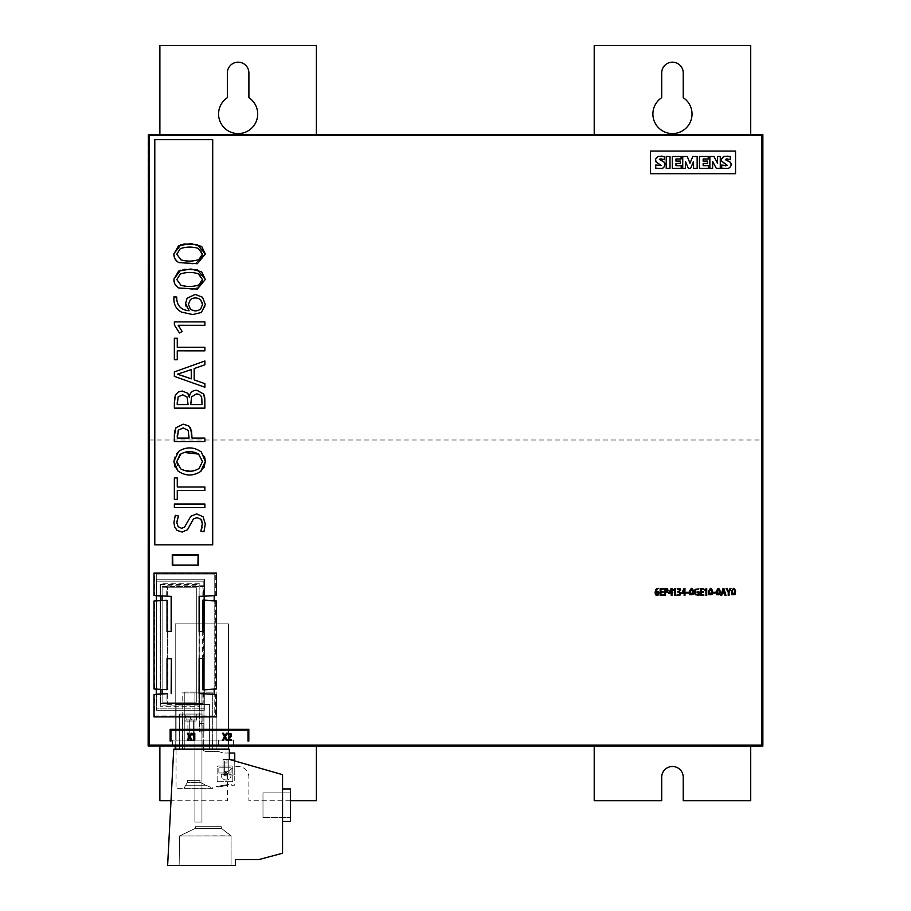 <?xml version="1.0" encoding="UTF-8"?>
<svg xmlns="http://www.w3.org/2000/svg" width="911" height="911" viewBox="0 0 911 911"><rect width="100%" height="100%" fill="white"/><g stroke="black" fill="none" stroke-linecap="round" stroke-linejoin="round"><path stroke-width="0.68" stroke-dasharray="4.55 3.42" d="M172.851 565.116L197.926 565.116M172.794 565.287L172.623 555.038L198.108 555.038L197.926 565.287M172.851 565.241L172.669 555.038M200.875 531.295L201.821 528.232M205.317 523.973L203.073 516.742L196.674 513.872L190.775 516.286L187.302 522.436M176.814 522.527L178.066 526.604L181.517 528.3L184.489 527.184L187.302 522.424M178.454 516.002L175.288 515.296L173.91 522.515M202.379 523.313L201.98 521.194M202.048 527.116L202.401 523.848M174.354 507.541L174.354 504.011L204.884 504.022M177.269 486.986L204.884 486.986M174.354 477.933L174.354 499.433M191.071 471.158L180.606 468.835L177.622 465.362M202.424 461.57L199.213 468.379L193.667 470.85M180.765 454.042L184.011 452.437M177.873 470.896L174.935 466.865M173.91 461.285L173.91 461.285C173.887 457.208 175.447 453.917 178.579 451.423C186.322 446.561 193.918 446.754 201.342 452.004L204.633 456.866M203.984 467.548L201.24 470.919M178.328 430.402L183.259 427.931L188.19 430.425L189.089 438.077M177.269 435.401L177.964 431.313M174.354 441.607L174.354 435.709M190.775 403.015L191.526 396.889L196.355 393.962C199.372 393.939 201.183 395.363 201.775 398.255L201.775 398.244M201.775 398.255L202.014 404.609M177.224 403.015L178.146 396.911L182.678 394.805L187.131 397.059L188.042 404.609M204.884 401.113L204.884 408.139L174.354 408.139L174.354 403.379M188.52 394.577L188.987 395.807M174.365 402.298L174.422 400.328M183.27 376.072L177.372 374.182L183.248 372.303M183.259 372.303L191.287 369.581L191.287 378.851M204.884 364.787L194.191 368.534L194.191 379.91M204.884 387.232L174.354 376.38L174.354 371.916M204.884 350.837L177.269 350.826M174.354 338.266L174.354 359.754L177.269 359.743M204.884 325.295L178.192 325.295M174.354 324.942L179.467 332.993L182.154 331.502M188.418 304.388L190.388 299.617M190.388 299.639C193.815 297.362 197.22 297.396 200.614 299.742L202.322 302.737M173.91 298.91L173.91 298.899C173.807 304.798 176.29 309.182 181.335 312.052L181.335 312.04M205.157 306.301L201.365 312.507L192.688 314.568L181.335 312.052M205.305 304.479L205.26 305.265M185.605 303.386L185.742 304.547M189.135 310.742L186.038 306.142M176.814 279.586L180.264 274.04C186.254 272.07 192.278 271.979 198.336 273.778L200.932 275.532L202.401 279.677M174.627 283.492L178.818 288.001L194.806 289.63L205.317 279.426M184.216 269.36L180.549 270.237M176.814 254.215L180.264 248.669M180.264 248.692C186.254 246.699 192.278 246.608 198.325 248.407L198.325 248.384M198.325 248.407L200.932 250.161L202.401 254.271M174.605 258.041L178.818 262.619L194.806 264.258L205.317 254.055M183.885 244.034L180.868 244.763M212.707 139.668L212.707 544.812L154.79 544.812L154.79 139.668M212.707 139.736L154.79 139.736M199.076 705.08L160.438 705.08L160.37 584.509L199.145 584.509L199.281 706.287L199.327 631.289M162.124 595.908L162.124 702.13L196.753 702.13L196.753 587.834L196.753 702.13L162.124 702.13L162.124 587.834L196.753 587.834L162.124 587.834L196.753 587.834L196.753 702.13L196.753 587.834L162.124 587.834L162.124 702.13L196.753 702.13L162.124 702.13L162.124 694.045M148.379 134.76L762.461 134.76L762.461 289.55M212.514 745.95L172.6 745.95L218.378 745.95L212.514 745.95L212.514 740.085L172.6 740.085L218.378 740.085L212.514 740.085L212.514 745.95M233.444 745.95L172.6 745.95L233.444 745.95L233.444 740.085L172.6 740.085L233.444 740.085L233.444 745.95M762.461 590.704L762.461 745.95L148.368 745.95L148.892 439.99L148.368 745.95M159.88 134.68L159.88 45.55L316.39 45.55L316.39 134.76L148.14 134.76L148.14 745.95L316.39 746.041M594.211 746.041L316.39 745.95L316.39 800.735L248.897 800.735L248.897 777.254A10.761 10.761 0 0 0 238.135 766.493A10.761 10.761 0 0 0 227.374 777.254L227.374 800.735L171.017 800.735M316.39 134.68L594.211 134.76L594.211 45.55L750.721 45.55L750.721 134.76L762.461 134.76L762.461 745.95L750.721 745.95L750.721 800.735L683.227 800.735L683.227 777.254A10.761 10.761 0 0 0 672.466 766.493A10.761 10.761 0 0 0 661.705 777.254L661.705 800.735L594.211 800.735L594.211 745.95L750.721 746.041M176.096 749.115L176.096 704.476L176.096 740.085L209.632 740.085L209.632 704.476L176.096 704.476L209.632 704.476L209.632 749.275L176.096 749.275L176.096 704.476L176.096 740.085L209.632 740.085L209.632 704.476L209.632 749.275L176.096 749.241M228.422 740.085L175.208 740.085L228.422 740.085L228.422 623.91L228.422 740.085M290.37 800.735L248.897 800.735L248.897 777.254A10.761 10.761 0 0 0 238.135 766.493A10.761 10.761 0 0 0 227.374 777.254L227.374 800.735L159.88 800.735L159.88 746.041M661.705 72.937A10.761 10.761 0 0 1 672.466 62.176A10.761 10.761 0 0 1 683.227 72.937L683.227 97.682A19.564 19.564 180 0 1 687.201 126.891A19.564 19.564 180 0 1 657.731 126.891A19.564 19.564 180 0 1 661.705 97.682L661.705 72.937M248.897 72.937A10.761 10.761 0 0 0 238.135 62.176A10.761 10.761 0 0 0 227.374 72.937L227.374 97.682A19.564 19.564 0 0 0 223.4 126.891A19.564 19.564 0 0 0 252.871 126.891A19.564 19.564 0 0 0 248.897 97.682L248.897 72.937M750.721 134.68L594.211 134.68M172.6 740.085L172.6 745.95L172.6 740.085M218.378 740.085L218.378 745.95L218.378 740.085M228.422 746.041L228.422 623.91L228.422 749.115L175.208 749.115L175.208 623.91L175.208 740.085L175.208 623.91L228.422 623.91L175.208 623.91L228.422 623.91L175.208 623.91L175.208 746.041M156.533 710.307L204.303 710.307L204.451 579.237L156.453 579.237L156.772 581.127L203.825 581.127L156.772 581.127L156.453 579.237L156.533 710.307L156.453 579.237L204.451 579.237L204.303 710.307L156.533 710.307L156.772 708.872L203.825 708.872L204.303 710.307L203.825 581.127L204.451 579.237L203.825 581.127L203.825 708.872L156.772 708.872L156.772 581.127L156.533 710.307M198.587 554.446L172.042 554.446L172.042 565.344L198.587 565.344L198.587 554.446L198.587 565.344L172.042 565.344L172.042 554.446L198.587 554.446L198.587 565.344L172.042 565.344L172.042 554.446L198.359 554.674M160.438 705.08L160.678 703.622L198.837 703.622L160.678 703.622L160.165 583.291L160.234 706.287L199.281 706.287M199.35 596.489L198.837 703.622L199.145 584.509M198.837 586.388L160.678 586.388L198.837 586.388M160.37 584.509L160.234 706.287M217.98 787.07L226.691 785.533L224.858 785.863L226.361 785.589L226.224 784.815L217.843 786.295L227.112 784.667L224.823 785.066L225.757 784.906L225.894 785.669L217.98 787.07L217.843 786.295L217.98 787.07L227.238 785.441L217.98 787.07L217.843 786.295L217.98 787.07M227.386 785.407L226.554 784.758L227.386 785.407M219.05 786.876L218.913 786.113M222.216 786.318L222.079 785.555M224.858 785.863L224.721 785.088L224.858 785.863M225.894 785.669L225.757 784.906M224.96 785.84L224.823 785.066M226.133 785.635L225.996 784.861M227.238 785.441L227.112 784.667L227.238 785.441M229.333 753.021L223.4 753.021L218.56 751.575L205.442 751.575L202.06 749.616L202.06 717.139L182.826 717.139L182.826 749.616L176.062 749.616L176.062 788.357L212.832 788.357L212.832 787.184L231.041 783.972L231.815 785.305L234.753 785.18L234.753 760.97M202.06 717.139L202.06 720.077L202.06 717.139L182.826 717.139L182.826 749.616L179.251 749.616L182.826 749.616L179.251 749.616L182.826 749.616L182.826 717.139L182.826 749.616L182.826 717.139L179.251 717.139L182.826 717.139L179.251 717.139L182.826 717.139L182.826 749.616L176.062 749.616L176.062 788.357L212.832 788.357L212.832 787.184L231.041 783.972L231.815 785.305L234.753 785.18L234.753 753.021L223.4 753.021L218.56 751.575L205.442 751.575L218.56 751.575L205.442 751.575L202.06 749.616L201.661 717.139M234.753 774.931L234.753 759.284L234.753 774.931L234.753 759.284L234.753 774.931L223.081 774.931L223.081 759.284L223.081 774.931L223.081 759.284L223.081 774.931L234.753 774.931M210.293 788.357L210.293 787.206L199.93 782.367L187.404 782.367L183.942 788.357L210.293 788.357L210.293 787.206L210.293 788.357L210.293 787.206L206.045 785.225L185.753 785.225L187.404 782.367L199.93 782.367L210.293 787.206L206.045 785.225L185.753 785.225L187.404 782.367L187.404 780.374L199.93 780.374L199.93 782.367L206.045 785.225L199.93 782.367L199.93 780.374L187.404 780.374L187.404 782.367L187.404 780.374L199.93 780.374L187.404 780.374L187.404 782.367L199.93 782.367L199.93 780.374L199.93 782.367L187.404 782.367L183.942 788.357L210.293 788.357M185.172 717.139L196.127 717.139L185.172 717.139L196.127 717.139L185.172 717.139L185.172 721.057L196.127 721.057L185.172 721.057L196.127 721.057L185.172 721.057L185.172 717.139M183.942 788.357L185.753 785.225L183.942 788.357M223.081 761.869L223.081 774.509L223.081 761.869M190.65 721.057L193.394 721.057L190.65 721.057M187.917 721.057L193.394 721.057L187.917 721.057L187.917 740.814L193.394 740.814L187.917 740.814L193.394 740.814L187.917 740.814L187.917 721.057M224.345 771.287L224.345 760.992L224.345 762.928L224.345 760.992L228.262 760.992L228.262 759.706L228.262 771.287L228.262 760.992L228.262 771.287L224.345 771.287L224.345 762.928L228.262 762.928L228.262 774.509L228.262 762.928L228.262 774.509L228.262 762.928L224.345 762.928L224.345 773.223L228.262 773.223L224.345 773.223L224.345 760.992L228.262 760.992L228.262 759.706L228.262 771.287L224.345 771.287M232.795 767.153L232.795 780.602A1.105 1.105 -90 0 1 231.69 781.706L231.69 781.706A1.105 1.105 90 0 0 232.795 780.602L232.795 767.153A1.105 1.105 90 0 0 231.69 766.049L218.241 766.049A1.105 1.105 90 0 0 217.137 767.153L217.137 767.153A1.105 1.105 -90 0 1 218.241 766.049L231.69 766.049A1.105 1.105 -90 0 1 232.795 767.153L232.795 767.153M231.69 781.706L218.241 781.706A1.105 1.105 -90 0 1 217.137 780.602L217.137 780.602A1.105 1.105 90 0 0 218.241 781.706L231.69 781.706M217.137 780.602L217.137 767.153L217.137 780.602M221.999 774.168L223.252 774.168L221.999 774.168A0.82 0.82 90 0 0 221.168 774.988L221.168 775.056A4.965 4.965 90 0 0 226.133 780.021A4.965 4.965 90 0 0 231.098 775.056L231.098 774.988A0.82 0.82 90 0 0 230.278 774.168L229.025 774.168A0.82 0.82 90 0 0 228.274 774.623L228.274 774.623A0.82 0.82 -90 0 1 229.025 774.168L230.278 774.168A0.82 0.82 -90 0 1 231.098 774.988L231.098 775.056A4.965 4.965 -90 0 1 226.133 780.021A4.965 4.965 -90 0 1 221.168 775.056L221.168 774.988A0.82 0.82 -90 0 1 221.999 774.168L221.999 774.168M223.992 774.623A0.82 0.82 90 0 0 223.252 774.168L223.252 774.168A0.82 0.82 -90 0 1 223.992 774.623A2.38 2.38 90 0 0 228.274 774.623A2.38 2.38 -90 0 1 223.992 774.623L223.992 774.623M228.274 772.551A2.38 2.38 90 0 0 223.992 772.551L223.992 772.551A2.38 2.38 -90 0 1 228.274 772.551A0.82 0.82 90 0 0 229.025 773.018L230.278 773.018A0.82 0.82 90 0 0 231.098 772.186L231.098 768.656A0.82 0.82 90 0 0 230.278 767.836L219.665 767.836A0.82 0.82 90 0 0 218.834 768.656L218.834 772.186A0.82 0.82 90 0 0 219.665 773.018L223.252 773.018A0.82 0.82 90 0 0 223.992 772.551A0.82 0.82 -90 0 1 223.252 773.018L219.665 773.018A0.82 0.82 -90 0 1 218.834 772.186L218.834 768.656A0.82 0.82 -90 0 1 219.665 767.836L230.278 767.836A0.82 0.82 -90 0 1 231.098 768.656L231.098 772.186A0.82 0.82 -90 0 1 230.278 773.018L229.025 773.018A0.82 0.82 -90 0 1 228.274 772.551L228.274 772.551M226.133 774.783A1.196 1.196 90 0 0 227.169 772.995A1.196 1.196 90 0 0 225.108 772.995A1.196 1.196 90 0 0 226.133 774.783A1.196 1.196 -90 0 1 225.108 772.995A1.196 1.196 -90 0 1 227.169 772.995A1.196 1.196 -90 0 1 226.133 774.783M191.435 720.077L189.864 720.077L190.65 717.139L189.864 720.077L191.435 720.077L190.65 717.139L191.435 720.077M214.187 715.944L156.282 715.944L214.187 715.944L214.187 694.125L214.187 715.944M156.282 694.125L156.282 574.078L214.187 574.078L214.187 595.828L214.187 574.078L156.282 574.078L156.282 595.828M156.282 600.634L156.282 689.331M214.187 689.331L214.187 600.634L214.187 689.331M230.677 735.04L230.187 734.004L228.149 734.312L227.955 733.617M231.508 734.995L231.178 736.316M231.474 739.584L231.474 740.256L227.716 740.29M227.716 739.538L230.027 736.76M224.413 736.714L222.603 733.241M227.317 733.241L225.393 736.68M227.397 740.256L226.429 740.256L224.915 737.363L223.423 740.256L222.5 740.256M194.032 734.129L192.95 735.04L192.608 734.425M194.783 740.29L194.032 740.29M189.169 736.714L187.359 733.241M192.073 733.241L190.148 736.68M192.164 740.256L191.185 740.256L189.67 737.363L188.178 740.256L187.256 740.256M248.02 730.132L170.938 730.132L170.938 741.03L170.152 741.076M248.805 729.347L248.805 741.03L248.02 741.076M658.869 592.218L658.471 594.94L656.114 595.338L655.066 593.015M658.459 588.358L656.626 589.713L655.954 591.854M663.288 588.449L663.288 589.121L660.953 589.121L660.953 591.592M663.174 591.581L663.174 592.252L660.953 592.252L660.953 594.826M663.424 594.815L663.424 595.487L660.133 595.498M668.15 590.635L667.353 592.196L665.52 592.514L665.52 595.487L664.711 595.498M671.213 593.46L668.549 593.482M671.976 588.449L671.976 592.81M672.83 592.788L671.976 593.46L671.976 595.487L671.213 595.498M674.835 589.337L673.753 590.248L673.411 589.622M675.598 588.449L675.598 595.487L674.835 595.498M679.686 594.348L679.834 592.981L677.807 592.127M677.807 591.433L678.581 591.444M679.526 589.303L679.481 591L679.526 589.303L677.374 589.337L677.215 588.7M680.654 589.998L679.276 591.763L680.232 592.196M680.733 593.482L680.096 595.065L677.021 595.282M684.184 593.46L681.53 593.482M684.958 588.449L684.958 592.81M685.812 592.788L684.958 593.46L684.958 595.487L684.184 595.498M688.5 592.332L688.5 592.947L686.495 592.97M693.442 591.694L693.043 594.439L689.809 594.678L689.32 591.285M698.088 595.487L695.195 594.689L694.33 591.877L694.911 589.804M698.896 588.848L695.708 589.918L695.207 592.127M698.168 592.526L697.109 592.549M703.656 588.449L703.656 589.121L701.311 589.121L701.311 591.592M703.543 591.581L703.543 592.252L701.311 592.252L701.311 594.826M703.782 594.815L703.782 595.487L700.491 595.498M705.957 589.337L704.875 590.248L704.533 589.622M706.72 588.449L706.72 595.487L705.957 595.498M712.527 591.694L712.129 594.439L708.895 594.678L708.405 591.285M715.329 592.332L715.329 592.947L713.324 592.97M720.271 591.683L719.872 594.439L716.638 594.678L716.148 591.285M725.987 595.487L725.065 595.487L724.416 593.027L722.412 593.027L721.683 595.487L720.84 595.487M730.975 588.449L729.062 592.309L729.062 595.487L728.253 595.498M728.253 592.309L726.09 588.449M735.553 591.683L735.154 594.439L731.932 594.678L731.442 591.285M650.465 151.055L735.541 151.089L735.541 173.694M199.35 583.291L160.165 583.291M656.022 594.006L656.603 591.82L657.913 592.139L658.197 593.255M665.52 591.843L665.52 589.121L666.875 589.406M666.818 591.638L665.702 591.865M666.875 589.383L667.262 590.419M671.213 589.349L669.3 592.81M684.184 589.349L682.271 592.81M690.162 592.89L690.914 589.132L692.599 592.139M709.248 592.89L709.999 589.132L711.685 592.139M716.991 592.89L717.743 589.132L719.428 592.139M722.639 592.355L723.653 590.077M723.653 590.055L724.211 592.355M732.273 592.89L733.036 589.132L734.721 592.139M730.371 162.409L731.066 165.677L729.665 167.715L726.841 168.672L721.717 168.193M730.28 159.71L725.714 159.026M727.183 165.164L722.423 162.42L721.603 159.072M721.523 160.632L721.489 160.006M721.717 165.073L721.717 168.228M717.538 163.206L717.538 156.464M712.618 168.33L709.863 168.33L709.863 156.464M712.618 161.486L716.308 168.33L720.282 168.33M707.585 163.456L703.144 163.422M708.246 159.015L703.144 158.981M708.359 168.296L699.489 168.33L699.489 156.464M685.482 168.296L682.738 168.33L682.738 156.464M697.154 168.296L693.556 168.33L693.556 161.452L690.618 168.444L688.34 168.444L685.482 161.441M680.415 163.456L675.973 163.422M681.075 159.015L675.973 158.981M681.189 168.296L672.318 168.33L672.318 156.464M670.006 168.296L666.226 168.33L666.226 156.464M661.876 168.501L655.726 168.193M665.178 164.208L663.675 167.715L661.864 168.467M664.381 162.409L665.167 164.208M664.278 159.71L659.541 159.14M658.63 163.707L655.966 161.885L655.601 159.072M655.533 160.632L655.487 160.006M661.181 165.176L658.619 163.661M655.726 165.073L655.726 168.228M216.886 749.115L216.886 691.996L184.796 691.996L216.886 691.996L184.796 691.996L216.886 691.996L216.886 749.115L184.796 749.115L216.886 749.115L216.886 691.996L216.886 749.115L184.796 749.115L184.796 691.996L184.796 749.115L216.886 749.115M184.796 749.115L184.796 691.996L184.796 749.115M199.668 691.996L203.973 691.996L199.668 691.996L203.973 691.996L199.668 691.996L199.668 731.909L199.668 691.996L199.668 723.687L203.973 723.687L203.973 691.996L203.973 731.909L203.973 723.687L199.668 723.687L199.668 731.909L203.973 731.909L199.668 731.909L199.668 691.996M203.973 731.909L203.973 691.996L203.973 731.909L199.668 731.909L203.973 731.909M203.973 723.687L199.668 723.687L203.973 723.687M182.633 749.275L182.633 714.065L182.633 749.275L182.633 714.065L203.051 714.065L203.369 749.275L182.633 749.275L182.633 714.065L182.633 749.275L182.633 714.065L203.051 714.065L203.369 749.275L182.633 749.275M196.913 714.065L185.571 714.065L196.913 714.065L191.242 714.065L196.913 714.065L196.332 719.929L186.151 719.929L196.332 719.929L186.151 719.929L196.332 719.929L196.913 714.065M191.242 714.065L185.571 714.065L191.242 714.065M182.633 714.065L179.501 714.065L182.633 714.065M176.096 704.476L209.632 704.476L176.096 704.476M193.2 740.632L189.283 740.632L193.2 740.632L193.2 719.929L189.283 719.929L189.283 740.632L189.283 719.929L193.2 719.929L193.2 740.632L189.283 740.632L193.2 740.632L193.2 719.929L189.283 719.929L189.283 740.632L189.283 719.929L193.2 719.929L193.2 740.632M244.364 859.973L247.132 859.585L244.364 859.973M257.824 859.585L239.536 859.585M249.887 859.973L247.473 859.585L249.887 859.585M201.946 692.895L194.897 692.895L201.946 692.895L194.897 692.895L201.946 692.895L201.946 822.018L194.897 822.018L194.897 692.895L194.897 822.018L194.897 692.895L194.897 822.018L201.946 822.018L201.946 692.895M201.946 822.018L194.897 822.018L201.946 822.018M212.696 749.115L212.696 692.895L182.177 692.895L212.696 692.895L182.177 692.895L182.177 749.241L212.696 749.241L182.177 749.241L212.696 749.241L182.177 749.241L182.177 692.895L212.696 692.895L212.696 749.241M221.305 828.281L221.305 826.71L221.305 828.281L231.087 835.774L221.305 828.281L194.669 828.668L179.638 835.888L179.125 865.45L179.638 835.888L195.489 828.281L195.489 826.71L195.489 828.281L179.638 836.002L195.489 828.281L221.817 828.668L221.305 826.71L195.489 826.71L195.489 828.281L195.489 826.71L221.305 826.71L195.489 826.71L221.305 826.71L221.305 828.281M173.716 749.241L167.624 865.45L235.391 865.45L235.391 859.585L258.872 859.585L282.547 853.243L282.547 774.669L229.333 759.41L229.333 749.241L173.716 749.241M231.087 865.45L179.125 865.45L179.638 836.002L179.125 865.45L231.087 865.45L179.125 865.45L231.087 865.45L231.087 835.774L221.817 828.668L231.087 836.002L179.638 836.002L231.087 836.002L231.087 865.45L231.087 836.002L179.638 836.002L231.087 835.774L231.087 865.45M282.547 821.426L282.547 788.949L282.547 821.426L282.547 788.949L282.547 821.426L290.37 821.426L290.37 788.949L290.37 821.426L290.37 788.949L282.547 788.949M290.37 792.866L290.37 817.52L290.37 792.866L290.37 817.52L290.37 792.866L262.983 792.866L262.983 817.52L262.983 792.866L262.983 817.52L262.983 792.866L290.37 792.866M221.817 828.668L194.669 828.668L221.817 828.668M262.983 817.52L290.37 817.52L262.983 817.52M162.124 689.411L162.124 600.554M167.237 693.67L167.624 703.679L203.893 703.941L203.244 703.292L167.624 703.292L166.975 704.328L166.998 693.567L167.237 703.292L166.588 703.941M203.244 596.284L202.857 586.285L166.713 586.16L202.857 586.673L203.369 585.773L203.483 596.386M167.237 596.284L167.624 586.673L167.237 596.284L162.124 596.136M167.635 631.289L167.248 658.687L167.635 631.289M202.595 689.729L215.622 689.058L215.725 600.861L202.697 600.178M202.663 631.289L202.629 658.676M203.233 658.676L203.233 631.289M203.506 704.328L166.975 704.328M167.112 585.773L203.369 585.773M203.768 596.227L216.021 595.737M215.725 595.6L215.748 573.771L216.465 573.065M215.748 573.771L154.722 573.771L154.745 595.6L166.702 596.227L166.713 586.16M166.599 693.795L154.859 694.41L154.881 716.023L215.588 716.023L215.611 694.41L203.483 693.567M203.882 693.795L203.893 703.941M215.588 716.023L216.465 716.9M167.772 600.178L154.756 600.861L154.859 689.058L167.875 689.729L167.772 600.178L162.124 600.326M154.881 716.023L154.016 716.9M167.875 689.729L162.124 689.627M162.124 693.829L166.998 693.567M154.722 573.771L154.016 573.065M148.892 439.99L762.336 439.99M202.857 693.658L202.857 703.292L203.244 693.67M202.857 596.306L202.857 586.673L203.757 586.16M193.394 740.814L193.394 721.057L193.394 740.814M223.081 774.509L228.262 774.509L223.081 774.509M223.081 759.706L228.262 759.706L223.081 759.706M179.251 749.616L179.251 717.139L179.251 749.616M196.127 721.057L196.127 717.139L196.127 721.057M223.081 759.284L234.753 759.284L223.081 759.284M179.501 714.065L179.501 749.275L179.501 714.065M186.151 719.929L185.571 714.065L186.151 719.929M167.248 631.277L167.248 658.687"/><path stroke-width="1.37" d="M197.926 565.116L172.851 565.116M172.839 564.831L172.623 555.038M197.938 564.831L198.108 555.038L172.669 555.038M184.011 452.437L198.609 454.099L202.424 461.615L199.213 468.379C193.143 472.092 186.937 472.24 180.606 468.835L176.814 461.57L180.002 454.532C186.083 450.808 192.289 450.672 198.609 454.099L202.424 461.319M189.089 438.077L177.269 438.077L178.454 430.106L183.259 427.931L188.19 430.425L189.089 438.077L177.269 438.077L177.269 435.982M202.014 404.609L190.775 404.609L191.526 396.889L196.355 393.962C199.407 393.939 201.206 395.363 201.775 398.244L202.014 404.598L190.775 404.598L190.775 402.821M183.259 372.303L191.287 369.581L191.287 378.839L177.372 374.17L183.248 372.292M200.614 299.73L202.504 304.536L200.614 309.068C197.197 311.46 193.781 311.448 190.365 309.023L188.418 304.376L190.388 299.617C193.815 297.35 197.22 297.385 200.614 299.73M198.336 273.755L202.401 279.518L198.951 284.904C192.995 286.897 186.971 286.988 180.879 285.177L176.814 279.563L180.264 274.04C186.22 272.047 192.244 271.956 198.336 273.755M198.325 248.384L202.401 254.135L198.951 259.521C192.995 261.514 186.971 261.605 180.879 259.806L176.814 254.192L180.264 248.669C186.22 246.676 192.244 246.574 198.325 248.384M201.98 521.194L200.853 519.236L196.958 517.619L193.439 518.974L187.495 529.724L182.154 532.047L177.053 530.384L174.661 526.854L173.91 522.504L175.288 515.307L178.454 516.013L176.814 522.527L178.066 526.615L181.517 528.312L184.489 527.196L190.775 516.298L196.674 513.884L203.073 516.742L205.317 523.984L203.95 531.739L200.875 531.295L202.379 523.313M176.871 521.844L178.454 516.013M201.821 528.232L202.048 527.116M205.317 523.984L203.95 531.751L200.875 531.307M202.401 523.848L200.853 519.247L196.958 517.63L193.439 518.985L187.495 529.735L182.154 532.058L177.053 530.396L174.661 526.865L173.91 522.515M204.884 504.022L204.884 507.552L174.365 507.541L174.354 504.022L204.884 504.022L204.884 507.552L174.365 507.552M204.884 486.986L204.884 490.517L177.269 490.517L177.269 499.433L174.354 499.433L174.354 477.945L177.269 477.933L177.269 486.986L204.884 486.986L204.884 490.517L177.269 490.517L177.269 499.433L174.354 499.433M174.354 477.945L177.269 477.945L177.269 486.986M193.667 470.85L191.071 471.158M177.622 465.362L176.848 461.809M176.814 461.57L180.765 454.042M174.935 466.865L173.91 461.296L178.579 451.423C186.322 446.561 193.918 446.754 201.342 452.015L205.317 461.478L203.984 467.548M201.24 470.919L200.636 471.477C192.893 476.351 185.297 476.157 177.873 470.896L173.91 461.296M204.633 456.866L205.317 461.478L200.636 471.477C192.893 476.351 185.297 476.157 177.873 470.896M177.269 436.073L177.269 435.401M177.964 431.313L178.328 430.402M190.661 428.329L192.005 438.077L204.884 438.077L204.884 441.607L174.354 441.607L174.365 434.832M174.753 431.131L175.971 427.714L183.259 424.184L188.702 425.904L190.467 427.976M174.377 434.649L174.65 431.563M174.354 435.709L175.971 427.714L183.259 424.184L188.702 425.904L191.549 430.835L192.005 438.077L204.884 438.077L204.884 441.607L174.354 441.607M188.042 404.609L177.224 404.609L178.146 396.911L182.678 394.805L187.131 397.059L188.042 404.598L177.224 404.598L177.224 402.605M177.224 403.015L177.224 402.434M188.987 395.807L189.329 397.242C189.807 392.732 192.289 390.386 196.765 390.227L203.757 394.121L204.793 398.061L204.884 408.139L174.354 408.139L174.365 402.298M174.422 400.328L175.345 395.112L178.476 391.832L182.246 391.058L187.712 393.233L188.52 394.577M174.354 403.379L175.345 395.101L178.476 391.832L182.246 391.058L187.712 393.233L189.329 397.242C189.807 392.743 192.289 390.409 196.765 390.215L203.757 394.11L204.884 401.102M183.27 376.072L191.287 378.839M174.354 371.916L204.884 360.972L204.884 364.787L194.191 368.534L194.191 379.898L204.884 383.656L204.884 387.232L174.354 376.368L174.354 371.916L204.884 360.972L204.884 364.787M194.191 379.91L204.884 383.645L204.884 387.221M174.354 338.254L177.269 338.254L177.269 347.296L204.884 347.296L204.884 350.837L177.269 350.826L177.269 359.754L174.354 359.743L174.354 338.254L177.269 338.266L177.269 347.307L204.884 347.307L204.884 350.826M177.269 350.826L177.269 359.743M174.354 324.931L174.354 321.879L204.884 321.879L204.884 325.295L178.192 325.273L182.154 331.502L179.467 332.982L174.354 324.931L174.354 321.89L204.884 321.89L204.884 325.273M178.192 325.295L182.154 331.502M202.504 304.536L200.614 309.068C197.186 311.471 193.77 311.46 190.365 309.034L190.365 309.023M190.365 309.034L188.418 304.376M202.322 302.737L202.481 304.046M173.91 298.91L173.944 296.906L176.814 297.077L176.723 298.945C177.36 306.21 181.494 310.139 189.135 310.742L185.605 303.363L187.108 298.261L195.159 294.435L202.527 297.248L205.305 304.479M186.038 306.142L185.742 304.547M202.527 297.248L205.305 304.456L201.365 312.484L192.688 314.557L181.335 312.04C176.29 309.148 173.807 304.764 173.91 298.888L173.944 296.884L176.814 297.054L176.723 298.933C177.406 306.198 181.54 310.139 189.135 310.719M185.605 303.363L187.108 298.239L195.159 294.412L202.527 297.225M202.401 279.677L201.673 282.478L198.951 284.904C192.938 286.919 186.914 287.011 180.879 285.2L176.814 279.563M205.317 279.301L197.425 269.895L184.216 269.36M180.549 270.237L173.933 279.039M173.944 279.836L174.627 283.492M173.91 279.313C173.842 283.15 175.481 286.043 178.818 287.978L197.323 289.094L205.317 279.426L201.695 271.831L190.843 269.007L178.579 271.114L173.91 279.313M202.401 254.271L201.673 257.107L198.951 259.521C192.938 261.537 186.914 261.628 180.879 259.829L176.814 254.192M205.317 253.941L197.266 244.49L183.885 244.034M180.868 244.763L173.933 253.668M173.944 254.499L174.605 258.041M173.91 253.93C173.842 257.767 175.481 260.66 178.818 262.596L197.323 263.712L205.317 254.055L201.695 246.448L190.843 243.636L178.579 245.742L173.91 253.93M154.79 139.668L154.79 544.835L212.707 544.835L212.707 139.668L154.79 139.668M762.461 289.55L762.461 590.237M148.368 745.95L762.86 746.041L762.86 134.68L148.379 134.68L148.892 439.99L148.14 745.95L148.379 134.76M171.017 800.735L159.88 800.735L159.88 746.041M316.39 746.041L316.39 800.735L290.37 800.735M750.721 746.041L750.721 800.735L683.227 800.735L683.227 777.254A10.761 10.761 0 0 0 672.466 766.493A10.761 10.761 0 0 0 661.705 777.254L661.705 800.735L594.211 800.735L594.211 746.041M227.374 72.937L227.374 97.682A19.564 19.564 0 0 0 223.4 126.891A19.564 19.564 0 0 0 252.871 126.891A19.564 19.564 0 0 0 248.897 97.682L248.897 72.937A10.761 10.761 0 0 0 238.135 62.176A10.761 10.761 0 0 0 227.374 72.937M159.88 134.68L159.88 45.55L316.39 45.55L316.39 134.68M683.227 97.682A19.564 19.564 180 0 1 687.201 126.891A19.564 19.564 180 0 1 657.731 126.891A19.564 19.564 180 0 1 661.705 97.682L661.705 72.937A10.761 10.761 0 0 1 672.466 62.176A10.761 10.761 0 0 1 683.227 72.937L683.227 97.682M594.211 134.68L594.211 45.55L750.721 45.55L750.721 134.68M234.753 760.97L234.753 753.021L229.333 753.021M761.949 745.13L761.949 135.591L149.279 135.591L149.279 745.13L761.949 745.13L762.86 746.041M762.86 134.68L761.949 135.591M148.368 746.041L149.279 745.13M198.359 565.116L198.359 554.674L172.27 554.674L172.27 565.116L198.359 565.116M156.282 595.828L156.282 600.634M156.282 689.331L156.282 694.125M214.187 694.125L214.187 689.331L214.187 694.125M214.187 600.634L214.187 595.828L214.187 600.634M227.955 733.617L230.904 733.56L231.314 734.243L231.178 736.316L228.695 739.618L231.474 739.63L231.474 740.29L227.716 740.29L230.608 734.585L228.149 734.357L227.955 733.651L230.904 733.594L231.508 734.972M231.178 736.282L228.695 739.584L231.474 739.63M227.716 740.256L227.716 739.584M222.603 733.287L223.537 733.241L224.915 736.008L226.429 733.241L227.317 733.241L225.393 736.68L227.397 740.29L226.429 740.29L224.915 737.398L223.423 740.29L222.5 740.29L224.425 736.726L222.603 733.287L223.537 733.287L224.915 736.042L226.429 733.287L227.317 733.287M222.5 740.29L224.413 736.714M194.032 740.256L194.032 734.129L192.95 735.075L192.608 734.46L194.111 733.241L194.783 733.241L194.783 740.256M187.359 733.287L188.292 733.241L189.67 736.008L191.185 733.241L192.073 733.241L190.148 736.68L192.164 740.29L191.185 740.29L189.67 737.398L188.178 740.29L187.256 740.29L189.181 736.726L187.359 733.287L188.292 733.287L189.67 736.042L191.185 733.287L192.073 733.287M187.256 740.29L189.169 736.714M170.152 741.03L170.152 729.347L248.805 729.347L248.805 741.076L248.02 741.076L248.02 730.167L170.938 730.167L170.938 741.076L170.152 741.076L170.152 729.381L248.805 729.381M248.02 741.03L248.02 730.167M655.954 591.831L658.015 591.205L658.983 592.81M655.066 593.015L655.556 590.066L656.774 588.643L658.459 588.358L656.626 589.736L655.954 591.854L658.015 591.216L658.869 592.23L658.471 594.963L656.114 595.361L655.066 593.015L655.556 590.089L656.774 588.654L658.459 588.369M660.133 595.498L660.133 588.46L663.288 588.449L663.288 589.132L660.953 589.132L660.953 591.592L663.174 591.581L663.174 592.264L660.953 592.264L660.953 594.826L663.424 594.815L663.424 595.498L660.133 595.498L660.133 588.449L663.288 588.46M664.711 595.498L664.711 588.46L667.444 588.825L668.15 590.613L667.353 592.207L665.52 592.537L665.52 595.498L664.711 595.498L664.711 588.449L666.829 588.529M668.549 593.46L671.065 588.449L671.976 588.449L671.976 592.81L672.83 592.81L671.976 593.482L671.976 595.498L671.213 595.498L671.213 593.482L668.549 593.482L671.065 588.46L671.976 588.46M671.976 592.788L672.83 592.81M673.411 589.622L675.598 588.449L675.598 595.498L674.835 595.498L674.835 589.337L673.753 590.26L673.411 589.645L675.598 588.46M679.094 594.837L679.834 592.981L677.807 591.455L679.481 591L679.526 589.303L677.374 589.36L677.215 588.7L680.187 588.836L680.642 589.838L679.276 591.786L680.654 593.038L680.096 595.088L677.021 595.282L677.203 594.61L679.094 594.837M679.686 594.325L679.834 592.993M677.807 592.104L677.807 591.455M678.581 591.433L679.481 590.988L679.526 589.326L679.481 591M679.276 591.763L680.733 593.448M681.53 593.46L684.047 588.449L684.958 588.449L684.958 592.81L685.812 592.81L684.958 593.482L684.958 595.498L684.184 595.498L684.184 593.482L681.53 593.482L684.047 588.46L684.958 588.46M684.958 592.788L685.812 592.81M686.495 592.332L688.5 592.332L688.5 592.97L686.495 592.97L686.495 592.332L688.5 592.355M689.32 591.285L691.358 588.347L692.713 589.098L693.442 591.694M694.911 589.804L698.896 588.848L695.708 589.941L695.207 592.002L695.867 594.279L698.168 594.689L698.168 592.549L697.109 592.549L697.109 591.854L698.988 591.854L698.988 595.179L698.088 595.464M695.207 592.127L695.867 594.302L698.168 594.701L698.168 592.549M700.491 595.498L700.491 588.46L703.656 588.449L703.656 589.132L701.311 589.132L701.311 591.592L703.543 591.581L703.543 592.264L701.311 592.264L701.311 594.826L703.782 594.815L703.782 595.498L700.491 595.498L700.491 588.449L703.656 588.46M704.533 589.622L706.72 588.449L706.72 595.498L705.957 595.498L705.957 589.337L704.875 590.26L704.533 589.645L706.72 588.46M708.405 591.285L710.443 588.347L711.798 589.098L712.527 591.694M713.324 592.332L715.329 592.332L715.329 592.97L713.324 592.97L713.324 592.332L715.329 592.355M716.148 591.285L718.187 588.347L719.542 589.098L720.271 591.683M720.84 595.487L723.038 588.449L723.903 588.449L725.987 595.498L725.065 595.498L724.416 593.038L722.412 593.038L721.683 595.498L720.84 595.498L723.038 588.46L723.903 588.46L725.987 595.498M728.698 591.649L730.053 588.449L730.975 588.449L729.062 592.332L729.062 595.498L728.253 595.498L728.253 592.309L726.09 588.46L727.046 588.449L728.698 591.649L730.053 588.46L730.975 588.46M731.442 591.285L733.469 588.347L734.824 589.098L735.553 591.683M650.465 173.694L650.465 151.055L735.541 151.055L735.541 173.694L650.465 173.694L650.465 151.089M148.379 134.68L149.279 135.591M199.122 596.398L216.465 595.487L199.327 596.489L199.327 631.289L199.122 596.398L199.122 631.494L203.438 631.494L199.122 631.494M230.027 736.76L230.677 735.006M225.393 736.68L227.397 740.29M194.111 733.241L194.783 733.287L194.783 740.29L194.032 740.29L194.032 734.164M192.608 734.46L194.111 733.287M190.148 736.68L192.164 740.29M657.89 594.519L656.022 594.018L656.603 591.831L657.913 592.161L657.89 594.519M658.197 593.277L657.89 594.496L656.41 594.701M656.41 594.678L656.022 594.006M660.953 594.826L663.424 594.826M660.953 591.592L663.174 591.592M666.829 588.552L668.15 590.635M666.488 589.189L666.818 591.66L665.702 591.865L665.52 589.132L666.476 589.189M666.875 589.394L667.262 590.442M666.875 589.383L666.818 591.638M671.213 595.498L671.213 593.482M669.3 592.81L671.213 589.371L671.213 592.81L669.3 592.81M671.213 589.349L671.213 592.81M671.213 592.788L669.3 592.788M674.835 595.498L674.835 589.349M677.021 595.282L679.686 594.348M677.215 588.7L680.187 588.859L680.654 589.986M684.184 595.498L684.184 593.482M682.271 592.81L684.184 589.371L684.184 592.81L682.271 592.81M684.184 589.349L684.184 592.81M684.184 592.788L682.282 592.788M686.495 592.97L686.495 592.355M693.043 594.462L689.809 594.701L689.297 591.774L691.358 588.369L693.442 591.398L693.043 594.462M692.417 593.892L692.576 591.045L691.813 594.803L690.128 591.786L691.381 589.041L692.599 592.127M692.417 593.881L691.813 594.803M690.162 592.89L691.813 594.792M698.988 595.19L695.195 594.712L694.33 591.888L695.195 589.315L698.896 588.859M697.109 592.549L697.109 591.877L698.988 591.877L698.988 595.202M701.311 594.826L703.782 594.826M701.311 591.592L703.543 591.592M705.957 595.498L705.957 589.349M712.129 594.462L708.895 594.701L708.394 591.774L710.443 588.369L712.539 591.398L712.129 594.462M711.502 593.892L711.662 591.045L710.899 594.803L709.213 591.786L710.466 589.041L711.685 592.127M711.502 593.881L710.899 594.803M709.248 592.89L710.899 594.792M713.324 592.97L713.324 592.355M719.872 594.462L716.638 594.701L716.137 591.774L718.187 588.369L720.282 591.398L719.872 594.462M719.246 593.892L719.405 591.045L718.642 594.803L716.957 591.786L718.21 589.041L719.428 592.127M719.246 593.881L718.642 594.803M716.991 592.89L718.642 594.792M722.628 592.366L723.482 589.258L724.222 592.366L722.628 592.366L724.211 592.355M726.09 588.449L727.046 588.46L728.698 591.672M728.253 595.498L728.253 592.332M735.154 594.462L731.932 594.701L731.419 591.774L733.469 588.369L734.289 588.54L735.564 591.398L735.154 594.462M734.721 592.15L733.936 594.792L732.273 592.902L732.433 590.066L733.492 589.041L734.687 591.057L734.528 593.892L733.936 594.803L732.239 591.774M732.273 592.89L732.239 591.786M735.541 173.659L650.465 173.659M727.866 168.467L721.717 168.193L721.717 165.039L725.589 165.802L727.172 165.221L721.614 161.11L721.603 159.026L723.061 156.977L724.814 156.271L730.28 156.612L730.28 159.71L726.807 158.844L725.407 159.493L730.007 162.033L731.089 163.684L731.066 165.643L729.665 167.681L727.866 168.467M717.538 156.464L720.282 156.464L720.282 168.296L716.308 168.296L712.618 161.452L712.618 168.296L709.863 168.296L709.863 156.464L713.973 156.464L717.538 163.171L717.538 156.464M703.144 163.456L703.144 165.631L708.359 165.631L708.359 168.296L699.489 168.296L699.489 156.464L708.246 156.464L708.246 158.981L703.144 158.981L703.144 161.099L707.585 161.099L707.585 163.422L703.144 163.422L703.144 165.665L708.359 165.631M692.793 156.464L697.154 156.464L697.154 168.296L693.556 168.296L693.556 161.418L690.618 168.41L688.34 168.41L685.482 161.441L685.482 168.296L682.738 168.296L682.738 156.464L687.27 156.464L689.98 163.217L692.793 156.464L697.154 156.498L697.154 168.296M675.973 165.631L681.189 165.631L681.189 168.296L672.318 168.296L672.318 156.464L681.075 156.464L681.075 158.981L675.973 158.981L675.973 161.099L680.415 161.099L680.415 163.422L675.973 163.422L675.973 165.665L681.189 165.665L681.189 168.296M666.226 156.464L670.006 156.464L670.006 168.296L666.226 168.296L666.226 156.464M661.876 168.467L655.726 168.193L655.726 165.039L661.044 165.449L658.619 163.673M658.63 163.673L655.966 161.851L655.613 159.026L657.947 156.521L661.728 156.134L664.278 156.612L664.278 159.71L660.805 158.844L659.405 159.482L664.017 162.033L665.167 164.208M655.533 160.632L655.487 160.006M665.178 164.174L663.675 167.681L661.864 168.467M725.543 159.778L730.383 162.363M721.603 159.061L723.949 156.555L727.718 156.18L730.28 156.612L730.28 159.744M721.717 165.073L726.864 165.608M717.538 156.498L720.282 156.464M717.538 163.206L713.973 156.464M709.863 156.498L713.973 156.498M712.618 161.486L712.618 168.33M720.282 156.498L720.282 168.296M703.144 159.015L703.144 161.133L707.585 161.099M707.585 161.133L707.585 163.422M699.489 156.498L708.246 156.498L708.246 158.981M708.359 165.665L708.359 168.296M682.738 156.498L687.27 156.498L689.98 163.251L692.793 156.498M685.482 161.475L685.482 168.296M675.973 163.456L675.973 165.665M675.973 159.015L675.973 161.133L680.415 161.133L680.415 163.422M672.318 156.498L681.075 156.498L681.075 158.981M666.226 156.498L670.006 156.498L670.006 168.296M659.541 159.174L664.381 162.363M655.601 159.061L657.947 156.555L661.728 156.18L664.278 156.612L664.278 159.744M655.726 165.073L660.874 165.608M175.208 746.041L175.208 749.115L228.422 749.115L228.422 746.041M239.536 859.585L257.824 859.585M173.716 749.241L167.624 865.45L235.391 865.45L235.391 859.585L258.872 859.585L282.547 853.243L282.547 774.669L229.333 759.41L229.333 749.241L173.716 749.241M282.547 821.426L290.37 821.426L290.37 788.949L282.547 788.949M162.124 694.045L162.124 689.411M162.124 600.554L162.124 595.908M167.624 693.658L154.016 694.478L154.016 716.9L216.465 716.9L216.465 694.478L199.122 693.567L199.122 658.471L203.438 658.471L199.122 658.471M203.438 631.494L202.994 600.053L202.663 631.289M202.629 658.676L202.994 689.912L203.438 658.471M199.327 658.676L199.327 693.476M167.635 631.289L171.359 631.494L171.359 596.398L167.624 596.306M171.154 631.289L171.154 596.489M167.248 631.277L171.359 631.494M171.154 693.476L171.359 658.471L167.248 658.687M171.154 658.676L167.635 658.676M171.359 693.567L171.359 658.471M216.465 694.478L199.122 693.567M203.438 600.292L216.465 600.975L216.465 688.978L203.438 689.661M162.124 596.136L154.016 595.487L154.016 573.065L216.465 573.065L216.465 595.487M154.016 595.487L171.359 596.398M162.124 600.326L154.016 600.975L167.032 600.292L167.032 631.494M154.016 600.975L154.016 688.978L167.032 689.661L167.032 658.471M202.994 689.912L216.465 688.978M202.994 600.053L216.465 600.975M162.124 689.627L154.016 688.978M154.016 694.478L162.124 693.829"/></g></svg>
